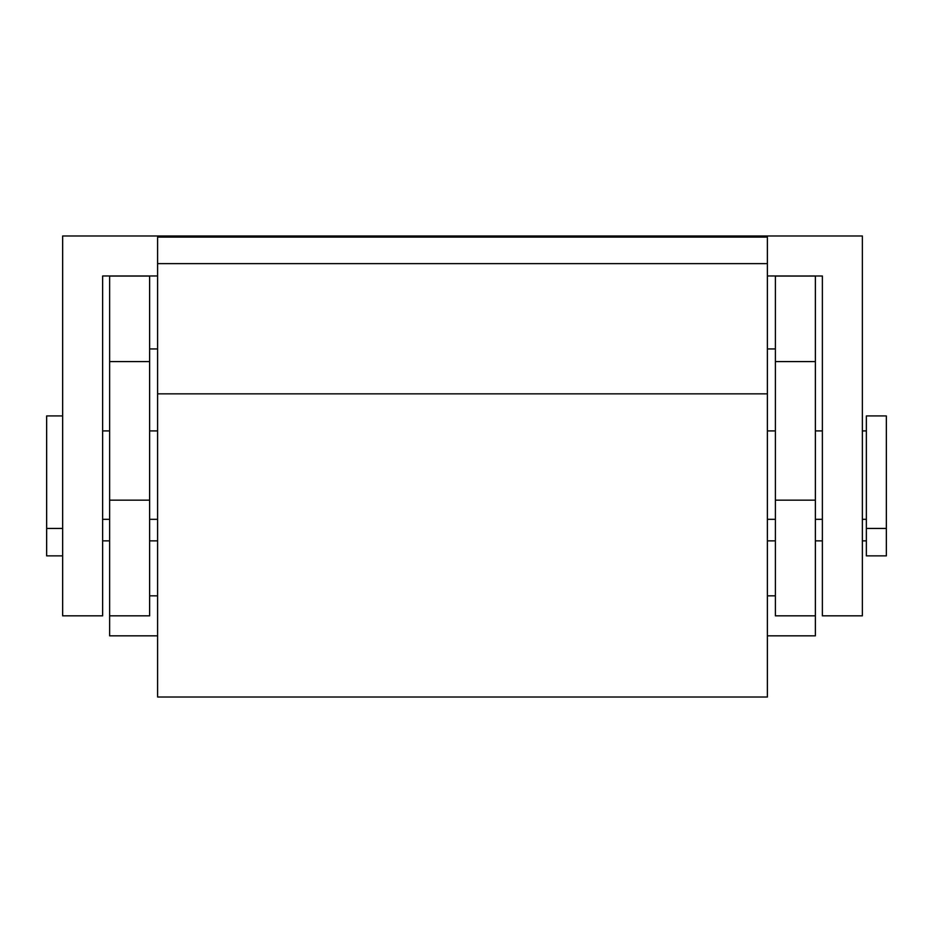 <?xml version="1.0" encoding="UTF-8"?>
<svg xmlns="http://www.w3.org/2000/svg" width="933" height="933" viewBox="0 0 933 933"><rect width="100%" height="100%" fill="white"/><g stroke="black" fill="none" stroke-linecap="round" stroke-linejoin="round"><path stroke-width="1.4" d="M102.665 275.97L157.607 275.97L102.665 275.97M767.393 275.97L822.37 276.005L822.37 615.838L862.36 615.838L862.36 235.979L862.36 615.838L822.37 615.838L822.37 276.005L767.393 275.97M62.639 615.838L62.639 235.979L862.36 235.979L62.639 235.979L62.639 615.838L102.63 615.838L102.63 276.005L102.63 615.838L62.639 615.838M109.627 635.84L109.627 275.97L109.627 635.84L157.607 635.84L109.627 635.84M149.618 615.838L149.618 275.97L109.627 276.063L149.618 276.063L149.618 361.584L109.627 361.584L149.618 361.584L149.618 500.17L109.627 500.17L149.618 500.17L149.618 615.838L109.627 615.838L149.618 615.838M815.372 275.97L815.372 635.84L815.372 500.17L775.393 500.17L775.393 615.838L815.372 615.838L775.393 615.838L775.393 500.17L815.372 500.17L815.372 276.063L775.393 276.063L775.393 500.17L775.393 361.584L815.372 361.584L775.393 361.584L775.393 276.063L815.372 275.97M767.393 635.84L815.372 635.84L767.393 635.84M775.393 595.814L767.393 595.849L775.393 595.814M157.607 595.849L149.618 595.814L157.607 595.849M149.618 348.942L157.607 348.942L149.618 348.942M767.393 348.942L775.393 348.942L767.393 348.942M866.36 555.718L866.36 528.44L866.36 555.87L886.35 555.87L886.35 415.92L866.36 415.92L866.36 528.44L886.35 528.44L866.36 528.44L866.36 416.526M62.639 415.92L46.65 415.92L46.65 528.44L62.639 528.44L46.65 528.44L46.65 555.87L62.639 555.87M102.63 519.319L109.627 519.319L102.63 519.319M149.618 519.319L157.607 519.319L149.618 519.319M767.393 519.319L775.393 519.319L767.393 519.319M815.372 519.319L822.37 519.319L815.372 519.319M862.36 519.319L866.36 519.319L862.36 519.319M46.65 416.06L46.65 555.718M886.35 555.718L886.35 416.526M767.393 237.099L157.607 237.099L157.607 263.619L157.607 237.099L767.393 237.099L767.393 263.619L767.393 237.099M157.607 696.986L157.607 263.619L767.393 263.619L157.607 263.619L157.607 393.843L767.393 393.843L767.393 263.619L767.393 393.843L157.607 393.843L157.607 697.021L767.393 697.021L767.393 393.843L767.393 697.021M866.36 430.906L862.36 430.906M822.37 430.906L815.372 430.906M775.393 430.906L767.393 430.906M157.607 430.906L149.618 430.906M109.627 430.906L102.63 430.906M866.36 540.872L862.36 540.872M822.37 540.872L815.372 540.872M775.393 540.872L767.393 540.872M157.607 540.872L149.618 540.872M109.627 540.872L102.63 540.872"/></g></svg>
